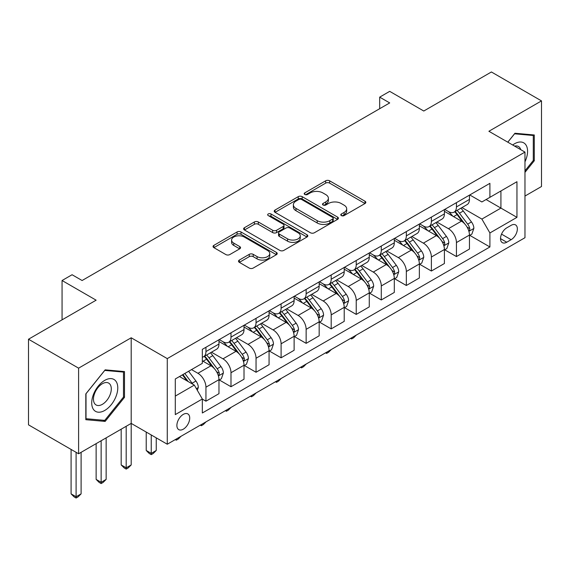 <?xml version="1.0" encoding="UTF-8"?>
<svg xmlns="http://www.w3.org/2000/svg" width="570" height="570" viewBox="0 0 570 570"><rect width="100%" height="100%" fill="white"/><g stroke="black" fill="none" stroke-linecap="round" stroke-linejoin="round"><path stroke-width="0.85" d="M341.366 215.588A1.945 1.126 0 0 0 344.123 215.588L365.021 203.518A2.779 1.603 0 0 0 365.833 202.386A2.779 1.603 0 0 0 365.021 201.246L329.617 180.811A2.779 1.603 0 0 0 325.677 180.811L304.779 192.874A1.945 1.126 0 0 0 304.209 193.672A1.945 1.126 0 0 0 304.779 194.463A1.945 1.126 0 0 0 307.536 194.463L310.237 192.902A8.899 5.137 0 0 1 322.827 192.902L325.776 194.605A8.899 5.137 0 0 1 328.384 198.239A8.899 5.137 0 0 1 325.776 201.873L323.076 203.433A1.945 1.126 0 0 0 322.506 204.231A1.945 1.126 0 0 0 323.076 205.022A1.945 1.126 0 0 0 325.826 205.022L328.534 203.462A8.899 5.137 0 0 1 341.124 203.462L344.073 205.164A8.899 5.137 0 0 1 346.681 208.798A8.899 5.137 0 0 1 344.073 212.432L341.366 213.999A1.945 1.126 0 0 0 340.796 214.79A1.945 1.126 0 0 0 341.366 215.588L341.366 213.999M183.305 429.182A9.07 5.237 120 0 0 189.226 421.194A9.07 5.237 120 0 0 187.836 413.927A9.07 5.237 120 0 0 183.305 414.376A9.07 5.237 120 0 0 177.377 422.363A9.07 5.237 120 0 0 178.766 429.63A9.07 5.237 120 0 0 183.305 429.182M239.329 260.077A2.779 1.603 0 0 0 238.517 261.21A2.779 1.603 0 0 0 239.329 262.342L249.261 268.078A2.779 1.603 0 0 0 253.194 268.078L276.407 254.683A2.779 1.603 0 0 0 277.219 253.543A2.779 1.603 0 0 0 276.407 252.41L241.003 231.969A2.779 1.603 0 0 0 237.07 231.969L213.857 245.371A2.779 1.603 0 0 0 213.045 246.504A2.779 1.603 0 0 0 213.857 247.637L225.855 254.569A2.779 1.603 0 0 0 229.788 254.569L239.721 248.834A2.779 1.603 0 0 0 240.54 247.694A2.779 1.603 0 0 0 239.721 246.561L233.771 243.126A7.438 4.296 0 0 1 231.591 240.084A7.438 4.296 0 0 1 236.187 236.115A7.438 4.296 0 0 1 244.295 237.049L267.608 250.508A7.438 4.296 0 0 1 269.781 253.543A7.438 4.296 0 0 1 265.192 257.512A7.438 4.296 0 0 1 257.084 256.586L253.194 254.341A2.779 1.603 0 0 0 249.261 254.341L239.329 260.077L239.329 262.342M524.97 196.059L541.5 186.511L541.5 100.897L491.404 71.977L423.774 111.022L389.702 91.357L379.684 97.142L389.702 102.921L82.101 280.518L72.084 274.733L62.066 280.518L62.066 319.848M78.596 368.156L78.596 453.77L131.2 423.396L131.2 337.782L78.596 368.156L28.5 339.228L96.13 300.183L62.066 280.518M131.2 337.782L167.274 358.608L524.97 152.097L524.97 237.711L167.274 444.222L167.274 358.608M541.5 100.897L488.896 131.271L524.97 152.097M310.436 232.76A2.779 1.603 0 0 0 314.369 232.76L337.583 219.364A2.779 1.603 0 0 0 338.395 218.224A2.779 1.603 0 0 0 337.583 217.092L302.171 196.65A2.779 1.603 0 0 0 298.238 196.65L275.032 210.052A2.779 1.603 0 0 0 274.213 211.185A2.779 1.603 0 0 0 275.032 212.318L310.436 232.76M269.026 216.009A1.945 1.126 0 0 1 270.999 216.279L270.999 213.971L306.995 234.747A2.779 1.603 0 0 1 307.807 235.887A2.779 1.603 0 0 1 306.995 237.02L283.782 250.422A2.779 1.603 0 0 1 279.849 250.422L244.445 229.981L244.445 227.708A2.779 1.603 0 0 0 243.632 228.848A2.779 1.603 0 0 0 244.445 229.981M244.445 227.708L254.377 221.972A2.779 1.603 0 0 1 258.31 221.972L272.667 230.266A2.779 1.603 0 0 0 276.607 230.266L283.19 226.461A2.779 1.603 0 0 0 284.01 225.321A2.779 1.603 0 0 0 283.19 224.188L268.242 215.56A1.945 1.126 0 0 1 267.672 214.762A1.945 1.126 0 0 1 268.876 213.721A1.945 1.126 0 0 1 270.999 213.971M78.596 453.77L28.5 424.842L28.5 339.228M511.14 225.328L506.73 227.872A8.785 5.073 120 0 0 500.994 235.617A8.785 5.073 120 0 0 502.341 242.656A8.785 5.073 120 0 0 506.73 242.221L511.14 239.678A8.785 5.073 120 0 0 516.883 231.933A8.785 5.073 120 0 0 515.536 224.893A8.785 5.073 120 0 0 511.14 225.328M469.758 194.961L481.885 201.958L489.901 197.334L489.901 183.333L202.336 349.353L202.336 363.354L175.289 378.972L175.289 414.604L202.336 398.986L202.336 412.986L489.901 246.967L489.901 232.966L481.885 219.08L461.957 207.58M489.901 197.334L516.954 181.709L516.954 217.348L489.901 232.966M126.191 426.289L126.191 467.828L131.2 464.935L131.2 423.396L167.274 444.222M379.684 97.142L379.684 108.706M486.089 199.529L500.923 208.093L500.923 190.971L516.954 181.709M481.885 219.08L500.923 208.093L516.954 217.348M175.289 396.093L194.32 385.106L179.493 376.542M202.336 399.1L205.948 401.187L205.948 387.187A11.336 6.548 -120 0 0 197.933 373.3L191.52 369.602M205.948 401.187L218.973 393.663L218.973 379.663A11.336 6.548 -120 0 0 210.957 365.783L202.336 360.81M219.272 379.955L230.993 386.724L230.993 372.723A11.336 6.548 -120 0 0 222.977 358.844L211.47 352.196M230.993 386.724L244.017 379.207L244.017 365.206A11.336 6.548 -120 0 0 236.001 351.32L218.973 341.487M244.323 365.491L256.044 372.26L256.044 358.259A11.336 6.548 -120 0 0 248.028 344.38L236.522 337.732M256.044 372.26L269.068 364.743L269.068 350.742A11.336 6.548 -120 0 0 261.053 336.856L244.017 327.023M269.368 351.035L281.096 357.803L281.096 343.803A11.336 6.548 -120 0 0 273.08 329.916L261.566 323.276M281.096 357.803L294.12 350.279L294.12 336.279A11.336 6.548 -120 0 0 286.104 322.399L269.068 312.567M294.419 336.571L306.14 343.339L306.14 329.339A11.336 6.548 -120 0 0 298.124 315.452L286.617 308.812M306.14 343.339L319.164 335.815L319.164 321.822A11.336 6.548 -120 0 0 311.149 307.935L294.12 298.103M319.464 322.107L331.191 328.876L331.191 314.875A11.336 6.548 -120 0 0 323.176 300.996L311.669 294.348M331.191 328.876L344.216 321.359L344.216 307.358A11.336 6.548 -120 0 0 336.2 293.472L319.164 283.639M344.515 307.643L356.236 314.412L356.236 300.418A11.336 6.548 -120 0 0 348.22 286.532L336.713 279.884M356.236 314.412L369.267 306.895L369.267 292.894A11.336 6.548 -120 0 0 361.252 279.015L344.216 269.175M369.567 293.187L381.287 299.955L381.287 285.955A11.336 6.548 -120 0 0 373.272 272.068L361.765 265.428M381.287 299.955L394.312 292.431L394.312 278.431A11.336 6.548 -120 0 0 386.296 264.551L369.267 254.719M394.611 278.723L406.339 285.492L406.339 271.491A11.336 6.548 -120 0 0 398.323 257.612L386.809 250.964M406.339 285.492L419.363 277.968L419.363 263.974A11.336 6.548 -120 0 0 411.348 250.088L394.312 240.255M419.663 264.259L431.383 271.028L431.383 257.027A11.336 6.548 -120 0 0 423.368 243.148L411.861 236.5M431.383 271.028L444.408 263.511L444.408 249.51A11.336 6.548 -120 0 0 436.392 235.624L419.363 225.791M444.714 249.803L456.435 256.564L456.435 242.571A11.336 6.548 -120 0 0 448.419 228.684L436.912 222.043M456.435 256.564L469.459 249.047L469.459 235.047A11.336 6.548 -120 0 0 461.444 221.167L444.408 211.328M444.714 209.418L448.419 211.563A11.336 6.548 -120 0 0 454.083 212.126A11.336 6.548 -120 0 0 456.435 206.931L456.435 202.656M419.663 223.882L423.368 226.026A11.336 6.548 -120 0 0 429.039 226.582A11.336 6.548 -120 0 0 431.383 221.395L431.383 217.113M394.611 238.345L398.323 240.483A11.336 6.548 -120 0 0 403.988 241.046A11.336 6.548 -120 0 0 406.339 235.859L406.339 231.577M369.567 252.809L373.272 254.947A11.336 6.548 -120 0 0 378.943 255.51A11.336 6.548 -120 0 0 381.287 250.323L381.287 246.041M344.515 267.266L348.22 269.411A11.336 6.548 -120 0 0 353.892 269.973A11.336 6.548 -120 0 0 356.236 264.779L356.236 260.497M319.464 281.73L323.176 283.874A11.336 6.548 -120 0 0 328.84 284.43A11.336 6.548 -120 0 0 331.191 279.243L331.191 274.961M294.419 296.193L298.124 298.331A11.336 6.548 -120 0 0 303.796 298.894A11.336 6.548 -120 0 0 306.14 293.707L306.14 289.425M269.368 310.657L273.08 312.795A11.336 6.548 -120 0 0 278.744 313.358A11.336 6.548 -120 0 0 281.096 308.163L281.096 303.888M244.323 325.114L248.028 327.258A11.336 6.548 -120 0 0 253.693 327.814A11.336 6.548 -120 0 0 256.044 322.627L256.044 318.345M219.272 339.578L222.977 341.715A11.336 6.548 -120 0 0 228.648 342.278A11.336 6.548 -120 0 0 230.993 337.091L230.993 332.809M469.758 235.339L489.901 246.967M454.083 212.126L467.115 204.602A11.336 6.548 -120 0 0 469.459 199.415L469.459 195.132M429.039 226.582L442.064 219.065A11.336 6.548 -120 0 0 444.408 213.878L444.408 209.596M403.988 241.046L417.012 233.529A11.336 6.548 -120 0 0 419.363 228.335L419.363 224.06M378.943 255.51L391.968 247.986A11.336 6.548 -120 0 0 394.312 242.799L394.312 238.517M353.892 269.973L366.916 262.449A11.336 6.548 -120 0 0 369.267 257.262L369.267 252.98M328.84 284.43L341.865 276.913A11.336 6.548 -120 0 0 344.216 271.726L344.216 267.444M303.796 298.894L316.82 291.377A11.336 6.548 -120 0 0 319.164 286.183L319.164 281.901M278.744 313.358L291.769 305.834A11.336 6.548 -120 0 0 294.12 300.647L294.12 296.364M253.693 327.814L266.724 320.297A11.336 6.548 -120 0 0 269.068 315.11L269.068 310.828M228.648 342.278L241.673 334.761A11.336 6.548 -120 0 0 244.017 329.567L244.017 325.292M202.336 357.198A11.336 6.548 -120 0 0 203.597 356.742L216.621 349.218A11.336 6.548 -120 0 0 218.973 344.031L218.973 339.748M203.597 356.742A11.336 6.548 -120 0 0 205.948 351.555L205.948 347.272M194.32 385.106L202.336 398.986M524.97 172.354L534.289 160.761L534.289 134.983L514.945 133.252L507.777 142.172M85.814 419.691L105.151 421.415L124.488 397.361L124.488 371.576L105.151 369.845L85.814 393.906L85.814 419.691M533.285 160.184L534.289 160.761M123.483 396.784L124.488 397.361M103.106 420.232L105.151 421.415M342.142 215.859L344.073 214.748A8.899 5.137 0 0 0 346.681 211.114L346.681 208.798M328.384 198.239L328.384 200.555A8.899 5.137 0 0 1 325.776 204.188L323.853 205.3M364.985 203.54L329.617 183.12A2.779 1.603 0 0 0 325.677 183.12L305.556 194.74M337.54 219.386L302.171 198.966A2.779 1.603 0 0 0 298.238 198.966L275.068 212.339M332.659 219.022A1.945 1.126 0 0 0 333.229 218.224A1.945 1.126 0 0 0 332.659 217.434L301.587 199.486A1.945 1.126 0 0 0 298.83 199.486L295.98 201.139A8.899 5.137 0 0 0 293.372 204.772A8.899 5.137 0 0 0 295.98 208.406L317.219 220.668A8.899 5.137 0 0 0 329.809 220.668L332.659 219.022L332.659 221.338A1.945 1.126 0 0 0 333.229 220.54L333.229 218.224M293.372 204.772L293.372 207.081A8.899 5.137 0 0 0 295.98 210.715L295.98 208.406M332.659 221.338L329.809 222.984A8.899 5.137 0 0 1 317.219 222.984L295.98 210.715M244.48 230.002L254.377 224.288L254.377 221.972M284.01 225.321L284.01 227.637A2.779 1.603 0 0 1 283.19 228.777L276.607 232.581A2.779 1.603 0 0 1 272.667 232.581L258.31 224.288A2.779 1.603 0 0 0 254.377 224.288M270.999 216.279L306.959 237.042M287.572 238.866A7.438 4.296 0 0 0 295.68 239.799A7.438 4.296 0 0 0 300.269 235.83A7.438 4.296 0 0 0 298.096 232.788L289.881 228.05A2.779 1.603 0 0 0 285.948 228.05L279.357 231.855A2.779 1.603 0 0 0 278.545 232.988A2.779 1.603 0 0 0 279.357 234.128L287.572 238.866L287.572 241.181A7.438 4.296 0 0 0 295.68 242.115A7.438 4.296 0 0 0 300.269 238.146L300.269 235.83M278.545 232.988L278.545 235.303A2.779 1.603 0 0 0 279.357 236.436L279.357 234.128M287.572 241.181L279.357 236.436M269.781 253.543L269.781 255.859A7.438 4.296 0 0 1 265.192 259.827A7.438 4.296 0 0 1 257.084 258.894L253.194 256.65A2.779 1.603 0 0 0 249.261 256.65L239.364 262.364M231.591 240.084L231.591 242.4A7.438 4.296 0 0 0 233.771 245.442L233.771 243.126M239.685 248.855L233.771 245.442M276.372 254.705L241.003 234.284A2.779 1.603 0 0 0 237.07 234.284L213.893 247.658M469.459 235.51L471.867 234.12L473.87 228.335A7.51 4.339 -120 0 0 471.468 221.944L463.282 211.014A21.681 12.519 -120 0 0 460.916 208.178M452.772 216.158A21.681 12.519 -120 0 0 448.334 211.513M468.775 230.914L469.651 229.966L469.815 228.656A7.51 4.339 -120 0 0 467.664 224.138L459.477 213.209A21.681 12.519 -120 0 0 457.111 210.38M455.095 211.541A17.998 10.388 60 0 1 458.045 214.904L464.978 224.153M454.703 211.769A21.681 12.519 60 0 1 457.069 214.598L462.512 221.865M356.371 335.046L353.635 337.789L351.633 338.943L350.628 338.366M351.633 337.782L351.633 338.943M444.408 249.974L446.816 248.584L448.818 242.799A7.51 4.339 -120 0 0 446.424 236.408L438.237 225.478A21.681 12.519 -120 0 0 435.872 222.642M427.728 230.622A21.681 12.519 -120 0 0 423.289 225.977M443.724 245.371L444.6 244.43L444.764 243.119A7.51 4.339 -120 0 0 442.612 238.602L434.426 227.672A21.681 12.519 -120 0 0 432.06 224.837M430.044 226.005A17.998 10.388 60 0 1 433.001 229.361L439.926 238.609M429.659 226.226A21.681 12.519 60 0 1 432.024 229.062L437.468 236.329M331.32 349.51L328.584 352.246L326.582 353.407L325.577 352.83M326.582 352.246L326.582 353.407M419.363 264.437L421.764 263.048L423.767 257.262A7.51 4.339 -120 0 0 421.373 250.864L413.186 239.934A21.681 12.519 -120 0 0 410.82 237.106M402.676 245.086A21.681 12.519 -120 0 0 398.238 240.44M418.679 259.834L419.549 258.894L419.712 257.583A7.51 4.339 -120 0 0 417.568 253.066L409.381 242.136A21.681 12.519 -120 0 0 407.016 239.3M404.992 240.469A17.998 10.388 60 0 1 407.949 243.825L414.875 253.073M404.607 240.69A21.681 12.519 60 0 1 406.973 243.525L412.416 250.786M306.275 363.974L303.539 366.709L301.53 367.871L300.525 367.287M301.53 366.709L301.53 367.871M394.312 278.894L396.72 277.505L398.722 271.726A7.51 4.339 -120 0 0 396.321 265.328L388.134 254.398A21.681 12.519 -120 0 0 385.769 251.562M377.625 259.542A21.681 12.519 -120 0 0 373.186 254.897M393.628 274.298L394.504 273.351L394.668 272.04A7.51 4.339 -120 0 0 392.516 267.53L384.33 256.593A21.681 12.519 -120 0 0 381.964 253.764M379.948 254.925A17.998 10.388 60 0 1 382.897 258.288L389.83 267.537M379.556 255.153A21.681 12.519 60 0 1 381.921 257.982L387.365 265.25M281.224 378.43L278.488 381.173L276.486 382.328L275.481 381.75M276.486 381.173L276.486 382.328M369.267 293.358L371.668 291.968L373.671 286.183A7.51 4.339 -120 0 0 371.277 279.792L363.09 268.862A21.681 12.519 -120 0 0 360.724 266.026M352.581 274.006A21.681 12.519 -120 0 0 348.142 269.361M368.583 288.755L369.453 287.814L369.617 286.503A7.51 4.339 -120 0 0 367.465 281.986L359.278 271.056A21.681 12.519 -120 0 0 356.913 268.228M354.896 269.389A17.998 10.388 60 0 1 357.853 272.745L364.779 282M354.512 269.61A21.681 12.519 60 0 1 356.877 272.446L362.32 279.713M256.179 392.894L253.436 395.637L251.434 396.791L250.43 396.214M251.434 395.63L251.434 396.791M524.97 161.816A18.418 10.638 120 0 0 525.825 144.773A18.418 10.638 120 0 0 512.679 145.001M520.752 149.661A12.611 7.282 120 0 0 519.897 147.829A12.611 7.282 120 0 0 518.479 146.511A12.611 7.282 120 0 0 514.625 146.12M514.51 133.8L533.285 135.496L533.285 160.476L524.97 170.822M532.045 134.776L533.285 135.496M507.82 142.194L514.546 133.822M104.752 380.361A18.418 10.638 120 0 0 91.72 402.919A18.418 10.638 120 0 0 104.752 410.443A18.418 10.638 120 0 0 117.776 387.878A18.418 10.638 120 0 0 104.752 380.361M102.379 383.731A12.611 7.282 120 0 0 94.136 394.846A12.611 7.282 120 0 0 96.074 404.949A12.611 7.282 120 0 0 102.379 404.33A12.611 7.282 120 0 0 110.616 393.214A12.611 7.282 120 0 0 108.685 383.111A12.611 7.282 120 0 0 102.379 383.731M123.483 397.076L104.752 420.382L86.013 418.708L86.013 393.728L104.752 370.422L123.483 372.089L123.483 397.076M122.244 371.376L123.483 372.089M344.216 307.821L346.617 306.432L348.626 300.647A7.51 4.339 -120 0 0 346.225 294.248L338.038 283.318A21.681 12.519 -120 0 0 335.673 280.49M327.529 288.47A21.681 12.519 -120 0 0 323.09 283.824M343.532 303.219L344.401 302.278L344.572 300.967A7.51 4.339 -120 0 0 342.42 296.45L334.234 285.52A21.681 12.519 -120 0 0 331.868 282.684M329.852 283.853A17.998 10.388 60 0 1 332.802 287.209L339.734 296.457M329.46 284.074A21.681 12.519 60 0 1 331.826 286.91L337.269 294.177M231.128 407.358L228.392 410.094L226.383 411.255L225.385 410.671M226.383 410.094L226.383 411.255M319.164 322.285L321.573 320.896L323.575 315.11A7.51 4.339 -120 0 0 321.181 308.712L312.987 297.782A21.681 12.519 -120 0 0 310.621 294.954M302.478 302.927A21.681 12.519 -120 0 0 298.046 298.288M318.48 317.682L319.357 316.742L319.521 315.431A7.51 4.339 -120 0 0 317.369 310.914L309.182 299.984A21.681 12.519 -120 0 0 306.817 297.148M304.8 298.317A17.998 10.388 60 0 1 307.75 301.673L314.683 310.921M304.416 298.538A21.681 12.519 60 0 1 306.781 301.373L312.225 308.634M206.076 421.821L203.34 424.557L201.338 425.712L200.334 425.135M201.338 424.557L201.338 425.712M294.12 336.742L296.521 335.352L298.523 329.567A7.51 4.339 -120 0 0 296.129 323.176L287.943 312.246A21.681 12.519 -120 0 0 285.577 309.41M277.433 317.39A21.681 12.519 -120 0 0 272.994 312.745M293.436 332.146L294.305 331.198L294.469 329.887A7.51 4.339 -120 0 0 292.325 325.37L284.131 314.44A21.681 12.519 -120 0 0 281.765 311.612M279.749 312.773A17.998 10.388 60 0 1 282.706 316.136L289.631 325.385M279.364 313.001A21.681 12.519 60 0 1 281.73 315.83L287.173 323.097M181.032 436.278L178.289 439.021L176.287 440.175L175.282 439.598M176.287 439.021L176.287 440.175M269.068 351.206L271.477 349.816L273.479 344.031A7.51 4.339 -120 0 0 271.078 337.639L262.891 326.71A21.681 12.519 -120 0 0 260.526 323.874M252.382 331.854A21.681 12.519 -120 0 0 247.943 327.209M268.385 346.603L269.261 345.662L269.425 344.351A7.51 4.339 -120 0 0 267.273 339.834L259.086 328.904A21.681 12.519 -120 0 0 256.721 326.069M254.705 327.237A17.998 10.388 60 0 1 257.654 330.593L264.587 339.848M254.313 327.458A21.681 12.519 60 0 1 256.678 330.294L262.122 337.561M151.242 434.967L151.242 453.364L156.251 450.471L156.251 437.86M156.251 450.471L153.245 453.485L151.242 454.639L149.233 453.485L146.226 450.471L146.226 432.074M146.226 450.471L151.242 453.364L151.242 454.639M244.017 365.669L246.425 364.28L248.427 358.494A7.51 4.339 -120 0 0 246.033 352.096L237.847 341.166A21.681 12.519 -120 0 0 235.481 338.338M227.337 346.318A21.681 12.519 -120 0 0 222.898 341.672M243.333 361.067L244.209 360.126L244.373 358.815A7.51 4.339 -120 0 0 242.221 354.298L234.035 343.368A21.681 12.519 -120 0 0 231.669 340.532M229.653 341.701A17.998 10.388 60 0 1 232.61 345.057L239.535 354.305M229.268 341.922A21.681 12.519 60 0 1 231.634 344.757L237.077 352.025M131.2 464.935L128.193 467.942L126.191 469.103L124.189 467.942L121.182 464.935L121.182 429.182M121.182 464.935L126.191 467.828L126.191 469.103M218.973 380.126L221.374 378.744L223.376 372.958A7.51 4.339 -120 0 0 220.982 366.56L212.795 355.63A21.681 12.519 -120 0 0 210.43 352.794M218.289 375.53L219.158 374.583L219.322 373.279A7.51 4.339 -120 0 0 217.177 368.761L208.99 357.832A21.681 12.519 -120 0 0 206.625 354.996M204.602 356.157A17.998 10.388 60 0 1 207.558 359.52L214.484 368.769M204.217 356.385A21.681 12.519 60 0 1 206.582 359.214L212.026 366.482M101.139 440.753L101.139 482.291L106.148 479.399L106.148 437.86M106.148 479.399L103.149 482.405L101.139 483.559L99.137 482.405L96.13 479.399L96.13 443.645M96.13 479.399L101.139 482.291L101.139 483.559M197.327 390.308L198.332 387.415A7.51 4.339 -120 0 0 195.93 381.024L188.627 371.27M192.81 384.23A7.51 4.339 -120 0 0 192.126 383.218L184.822 373.464M182.941 374.554L188.186 381.565M182.414 374.853L186.867 380.803M76.095 452.324L76.095 496.755L81.104 493.862L81.104 452.324M81.104 493.862L78.097 496.869L76.095 498.023L74.086 496.869L71.086 493.862L71.086 449.431M71.086 493.862L76.095 496.755L76.095 498.023M197.933 373.3L210.957 365.783M222.977 358.844L236.001 351.32M248.028 344.38L261.053 336.856M273.08 329.916L286.104 322.399M298.124 315.452L311.149 307.935M323.176 300.996L336.2 293.472M348.22 286.532L361.252 279.015M373.272 272.068L386.296 264.551M398.323 257.612L411.348 250.088M423.368 243.148L436.392 235.624M448.419 228.684L461.444 221.167M456.435 206.931L469.459 199.415M456.435 242.571L469.459 235.047M431.383 257.027L444.408 249.51M431.383 221.395L444.408 213.878M406.339 271.491L419.363 263.974M406.339 235.859L419.363 228.335M381.287 285.955L394.312 278.431M381.287 250.323L394.312 242.799M356.236 300.418L369.267 292.894M356.236 264.779L369.267 257.262M331.191 314.875L344.216 307.358M331.191 279.243L344.216 271.726M306.14 329.339L319.164 321.822M306.14 293.707L319.164 286.183M281.096 343.803L294.12 336.279M281.096 308.163L294.12 300.647M256.044 358.259L269.068 350.742M256.044 322.627L269.068 315.11M230.993 372.723L244.017 365.206M230.993 337.091L244.017 329.567M205.948 387.187L218.973 379.663M205.948 351.555L218.973 344.031M501.529 234.128L511.14 239.678M500.517 238.638L506.73 242.221M344.073 214.748L344.073 212.432M323.076 205.022L323.076 203.433M325.776 204.188L325.776 201.873M304.779 194.463L304.779 192.874M325.677 183.12L325.677 180.811M329.617 183.12L329.617 180.811M365.021 203.518L365.021 201.246M275.032 212.318L275.032 210.052M298.238 198.966L298.238 196.65M302.171 198.966L302.171 196.65M337.583 219.364L337.583 217.092M317.219 222.984L317.219 220.668M329.809 222.984L329.809 220.668M258.31 224.288L258.31 221.972M272.667 232.581L272.667 230.266M276.607 232.581L276.607 230.266M283.19 228.777L283.19 226.461M306.995 237.02L306.995 234.747M249.261 256.65L249.261 254.341M253.194 256.65L253.194 254.341M257.084 258.894L257.084 256.586M239.721 248.834L239.721 246.561M213.857 247.637L213.857 245.371M237.07 234.284L237.07 231.969M241.003 234.284L241.003 231.969M276.407 254.683L276.407 252.41M468.896 231.32L473.82 228.485M459.477 213.209L463.282 211.014M453.57 216.621L457.069 214.598M467.664 224.138L471.468 221.944M467.065 227.074L469.815 228.656M443.852 245.784L448.768 242.941M434.426 227.672L438.237 225.478M428.519 231.078L432.024 229.062M442.612 238.602L446.424 236.408M442.021 241.537L444.764 243.119M418.8 260.248L423.724 257.405M409.381 242.136L413.186 239.934M403.474 245.542L406.973 243.525M417.568 253.066L421.373 250.864M416.969 255.994L419.712 257.583M393.749 274.712L398.672 271.869M384.33 256.593L388.134 254.398M378.423 260.006L381.921 257.982M392.516 267.53L396.321 265.328M391.925 270.458L394.668 272.04M368.705 289.168L373.621 286.332M359.278 271.056L363.09 268.862M353.379 274.469L356.877 272.446M367.465 281.986L371.277 279.792M366.873 284.922L369.617 286.503M343.653 303.632L348.576 300.789M334.234 285.52L338.038 283.318M328.327 288.926L331.826 286.91M342.42 296.45L346.225 294.248M341.822 299.385L344.572 300.967M318.609 318.096L323.525 315.253M309.182 299.984L312.987 297.782M303.276 303.39L306.781 301.373M317.369 310.914L321.181 308.712M316.778 313.842L319.521 315.431M293.557 332.552L298.473 329.716M284.131 314.44L287.943 312.246M278.231 317.853L281.73 315.83M292.325 325.37L296.129 323.176M291.726 328.306L294.469 329.887M268.506 347.016L273.429 344.18M259.086 328.904L262.891 326.71M253.18 332.317L256.678 330.294M267.273 339.834L271.078 337.639M266.674 342.769L269.425 344.351M243.461 361.48L248.378 358.637M234.035 343.368L237.847 341.166M228.128 346.774L231.634 344.757M242.221 354.298L246.033 352.096M241.63 357.226L244.373 358.815M218.41 375.944L223.333 373.101M208.99 357.832L212.795 355.63M203.084 361.238L206.582 359.214M217.177 368.761L220.982 366.56M216.579 371.69L219.322 373.279M196.379 388.662L198.282 387.564M192.126 383.218L195.93 381.024"/></g></svg>
